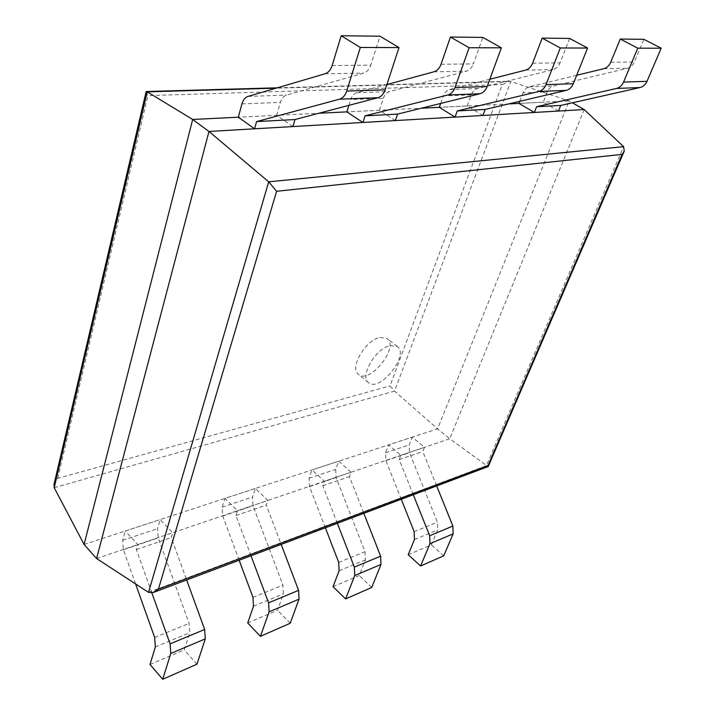 <?xml version="1.0" encoding="UTF-8"?>
<svg xmlns="http://www.w3.org/2000/svg" width="715" height="715" viewBox="0 0 715 715"><rect width="100%" height="100%" fill="white"/><g stroke="black" fill="none" stroke-linecap="round" stroke-linejoin="round"><path stroke-width="0.54" stroke-dasharray="3.58 2.68" d="M96.579 558.54L449.735 438.751L488.05 466.609M584.2 109.547L449.735 438.751L437.589 428.857L394.555 391.114L390.024 385.859L502.279 84.567L509.411 81.251L510.814 81.465L569.131 100.949L572.384 102.808M84.093 544.473L437.589 428.857L569.131 100.949L519.001 103.416L543.275 102.218L547.332 91.842C548.637 88.723 550.684 86.783 553.49 86.006L627.457 68.256C630.558 67.416 632.855 65.324 634.357 61.982L643.884 39.325M292.891 126.564L276.669 115.329L238.301 117.215L318.863 113.256M395.377 120.576L379.397 110.28L346.846 111.88L421.376 108.215M482.893 115.464L467.261 105.963L439.305 107.33L508.624 103.925M54.09 484.091L57.692 478.389L390.024 385.859M146.092 91.86L147.88 95.604L502.279 84.567M379.888 337.471L387.164 338.526C399.667 347.124 369.566 384.688 358.447 374.338C349.143 368.252 365.419 340.054 379.888 337.471M390.167 345.568L397.406 346.552C409.784 355.051 379.504 392.848 368.511 382.605C359.288 376.599 375.741 348.268 390.167 345.568M408.194 554.742L431.386 544.884L437.678 529.904L437.419 522.173L409.489 452.667L409.195 444.918L412.242 437.142L424.469 447.331L422.788 451.54L436.677 485.932M443.72 555.841L431.386 544.884M413.279 494.726L399.22 459.602L400.892 455.321L388.603 444.882L412.242 437.142M401.258 499.249L385.903 460.666L385.582 452.774L388.603 444.882M399.22 459.602L422.788 451.54M400.892 455.321L424.469 447.331M558.504 111.048L543.275 102.218M576.674 75.29L529.234 86.837C526.419 87.623 524.354 89.607 523.058 92.798L547.332 91.842M519.814 101.298L523.058 92.798M333.038 586.684L359.225 575.557L365.374 559.872L365.016 551.685L336.104 477.566L335.719 469.371L338.669 461.211L351.074 472.222L349.447 476.646L363.828 513.325M371.755 587.444L359.225 575.557M337.355 523.282L322.805 485.762L324.422 481.258L311.963 469.943L338.669 461.211M325.361 527.795L309.47 486.611L309.05 478.246L311.963 469.943M322.805 485.762L349.447 476.646M324.422 481.258L351.074 472.222M532.603 63.197L560.095 62.866L569.658 38.449M467.261 105.963L471.283 94.845C472.57 91.502 474.644 89.42 477.495 88.597L553.061 69.623C556.243 68.72 558.585 66.468 560.095 62.866M489.838 79.249L449.529 89.554C446.661 90.394 444.587 92.521 443.3 95.944L471.283 94.845M440.672 103.452L443.3 95.944M247.712 622.962L277.518 610.288L283.417 593.843L282.934 585.147L253.03 505.764L252.52 497.059L255.344 488.461L267.866 500.446L266.302 505.103L281.192 544.41M290.192 623.266L277.518 610.288M251.001 555.761L235.941 515.488L237.478 510.751L224.93 498.409L255.344 488.461M239.15 560.22L222.722 516.051L222.168 507.158L224.93 498.409M235.941 515.488L266.302 505.103M237.478 510.751L267.866 500.446M441.012 64.287L473.375 63.903L482.857 37.421M379.397 110.28L383.32 98.312C384.581 94.72 386.654 92.476 389.532 91.6L466.26 71.214C469.505 70.24 471.873 67.8 473.375 63.903M386.887 84.567L356.919 92.709C354.032 93.611 351.968 95.908 350.716 99.6L383.32 98.312M348.911 105.346L350.716 99.6M149.998 664.494L184.238 649.944L189.752 632.668L189.118 623.4L158.212 537.948L157.55 528.662L160.16 519.591L172.717 532.72L171.26 537.635L186.651 579.963M196.965 664.208L184.238 649.944M151.848 592.887L136.342 549.585L137.754 544.58L125.214 531.022L160.16 519.591M135.582 583.914L123.409 549.755L122.694 540.263L125.214 531.022M136.342 549.585L171.26 537.635M137.754 544.58L172.717 532.72M332.118 65.583L370.772 65.119L379.996 36.206M276.669 115.329L280.396 102.379C281.603 98.473 283.649 96.051 286.527 95.113L363.676 73.091C366.947 72.036 369.315 69.382 370.772 65.119M148.532 592.342L486.325 465.751L623.605 146.664M54.215 487.719L394.555 391.114L510.814 81.465L276.124 88.168M57.692 478.389L147.88 95.604M414.45 539.53L437.678 529.904M414.155 531.656L437.419 522.173M385.903 460.666L409.489 452.667M385.582 452.774L409.195 444.918M610.726 62.259L634.357 61.982M603.773 68.694L627.457 68.256M529.234 86.837L553.49 86.006M339.107 570.758L365.374 559.872M338.713 562.41L365.016 551.685M309.47 486.611L336.104 477.566M309.05 478.246L335.719 469.371M525.543 70.124L553.061 69.623M449.529 89.554L477.495 88.597M253.494 606.249L283.417 593.843M252.967 597.365L282.934 585.147M222.722 516.051L253.03 505.764M222.168 507.158L252.52 497.059M433.889 71.804L466.26 71.214M356.919 92.709L389.532 91.6M155.343 646.923L189.752 632.668M154.655 637.449L189.118 623.4M123.409 549.755L158.212 537.948M122.694 540.263L157.55 528.662M325.048 73.797L363.676 73.091M248.007 96.418L286.527 95.113M241.938 103.889L280.396 102.379M153.019 592.619L154.056 592.226M623.945 151.83L624.258 151.106M277.313 87.82L509.411 81.251M397.406 346.552L387.164 338.526M368.511 382.605L358.447 374.338"/><path stroke-width="1.07" d="M148.532 592.342L268.706 181.816L208.977 131.471L96.579 558.54L148.532 592.342L153.019 592.619L158.435 589.106L488.032 465.483L622.113 154.377L624.258 151.106L623.605 146.664L584.2 109.547L572.384 102.808M154.056 592.226L488.05 466.609L488.032 465.483M96.579 558.54L84.093 544.473L192.684 119.459L238.301 117.215L241.938 103.889C243.118 99.886 245.138 97.392 248.007 96.418L325.048 73.797C328.319 72.716 330.67 69.972 332.118 65.583L341.189 35.75L379.996 36.206L399.006 47.574L385.162 89.84C383.669 94.085 381.256 96.704 377.922 97.705L294.973 119.548L292.891 126.564L254.576 128.807L238.301 117.215M623.605 146.664L268.706 181.816L276.616 191.28L622.113 154.377M584.2 109.547L208.977 131.471L192.684 119.459L147.254 91.842L146.092 91.86M84.093 544.473L54.215 487.719L54.09 484.091M318.863 113.256L346.846 111.88L348.911 105.346M421.376 108.215L439.305 107.33L440.672 103.452M508.624 103.925L519.001 103.416L519.814 101.298M420.599 565.994L429.956 543.695L453.131 533.882L443.72 555.841L420.599 565.994L408.194 554.742L414.45 539.53L414.155 531.656L401.258 499.249M453.131 533.882L452.881 526.061L436.677 485.932M429.956 543.695L429.679 535.732L413.279 494.726M576.674 75.29L603.773 68.694C606.901 67.827 609.216 65.691 610.726 62.259L620.271 39.039L643.884 39.325L661.187 48.227L647.004 81.331C645.475 84.665 643.143 86.738 640.005 87.543L560.739 105.436L558.504 111.048L534.373 112.461L519.001 103.416M534.373 112.461L536.607 106.714L616.5 88.454C619.673 87.623 622.023 85.505 623.552 82.091L637.78 48.164L620.271 39.039M637.78 48.164L661.187 48.227M536.607 106.714L560.739 105.436M345.622 598.92L354.729 575.557L380.961 564.448L371.755 587.444L345.622 598.92L333.038 586.684L339.107 570.758L338.713 562.41L325.361 527.795M380.961 564.448L380.612 556.172L363.828 513.325M354.729 575.557L354.345 567.111L337.355 523.282M489.838 79.249L525.543 70.124C528.743 69.203 531.093 66.888 532.603 63.197L542.167 38.118L569.658 38.449L587.578 48.039L573.305 83.727C571.768 87.319 569.381 89.545 566.164 90.403L485.11 109.449L482.893 115.464L455.062 117.09L439.305 107.33M455.062 117.09L457.269 110.932L538.833 91.466C542.077 90.582 544.473 88.294 546.01 84.611L560.283 47.977L542.167 38.118M560.283 47.977L587.578 48.039M457.269 110.932L485.11 109.449M260.412 636.341L269.108 611.826L299.049 599.143L290.192 623.266L260.412 636.341L247.712 622.962L253.494 606.249L252.967 597.365L239.15 560.22M299.049 599.143L298.584 590.349L281.192 544.41M269.108 611.826L268.599 602.834L251.001 555.761M386.887 84.567L433.889 71.804C437.142 70.803 439.519 68.3 441.012 64.287L450.432 37.037L482.857 37.421L501.367 47.825L487.165 86.524C485.637 90.412 483.224 92.825 479.935 93.745L397.549 114.105L395.377 120.576L362.925 122.48L346.846 111.88M362.925 122.48L365.07 115.83L447.76 94.997C451.067 94.04 453.48 91.574 454.999 87.57L469.12 47.744L450.432 37.037M469.12 47.744L501.367 47.825M365.07 115.83L397.549 114.105M162.716 679.25L170.787 653.465L205.277 638.861L196.965 664.208L162.716 679.25L149.998 664.494L155.343 646.923L154.655 637.449L135.582 583.914M205.277 638.861L204.66 629.477L186.651 579.963M170.787 653.465L170.107 643.866L151.848 592.887M254.576 128.807L256.596 121.586L339.482 99.188C342.816 98.17 345.22 95.461 346.695 91.091L360.333 47.476L341.189 35.75M360.333 47.476L399.006 47.574M256.596 121.586L294.973 119.548M158.435 589.106L276.616 191.28M54.215 487.719L147.254 91.842L276.124 88.168M429.679 535.732L452.881 526.061M623.552 82.091L647.004 81.331M616.5 88.454L640.005 87.543M354.345 567.111L380.612 556.172M546.01 84.611L573.305 83.727M538.833 91.466L566.164 90.403M268.599 602.834L298.584 590.349M454.999 87.57L487.165 86.524M447.76 94.997L479.935 93.745M170.107 643.866L204.66 629.477M346.695 91.091L385.162 89.84M339.482 99.188L377.922 97.705M488.229 466.52L623.945 151.83M53.92 484.824L146.137 91.663M146.486 91.52L277.313 87.82"/></g></svg>
